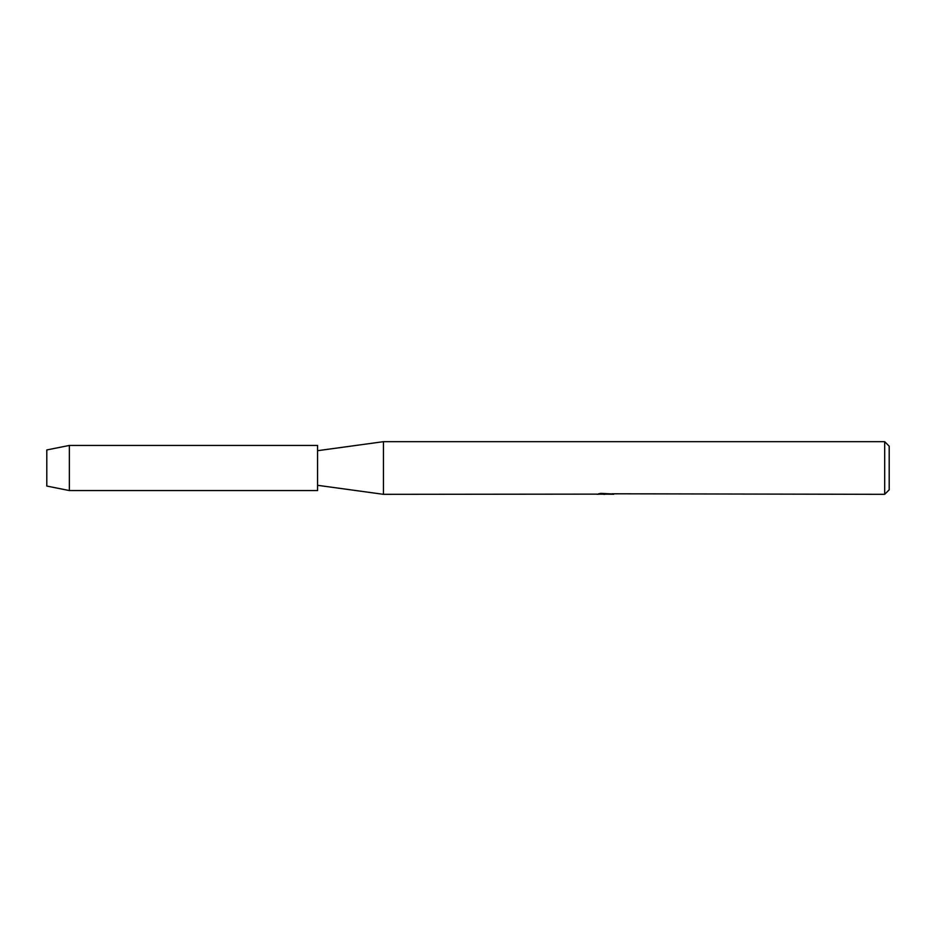 <?xml version="1.0" encoding="UTF-8"?>
<svg xmlns="http://www.w3.org/2000/svg" width="936" height="936" viewBox="0 0 936 936"><rect width="100%" height="100%" fill="white"/><g stroke="black" fill="none" stroke-linecap="round" stroke-linejoin="round"><path stroke-width="1.4" d="M46.8 486.053L46.8 449.947L69.369 445.431L317.573 445.431L317.573 490.569L69.369 490.569L46.8 486.053L46.8 449.947M596.992 494.126L383.456 494.325L317.573 485.304M383.456 494.325L383.456 441.675L884.684 441.675L889.2 446.191L889.2 489.809L884.684 494.325L612.027 493.787M317.573 450.696L383.456 441.675M605.978 494.173L602.386 494.173M604.89 494.325L603.767 494.325M884.684 494.325L884.684 441.675M596.992 494.278L605.838 493.915L598.268 493.915L600.736 493.366L612.787 493.986M613.77 494.091C605.873 494.138 605.873 494.196 613.77 494.255M600.69 494.173L605.253 494.149M607.405 494.173L605.183 494.173M598.853 493.763L605.838 493.915M69.369 490.569L69.369 445.431"/></g></svg>
